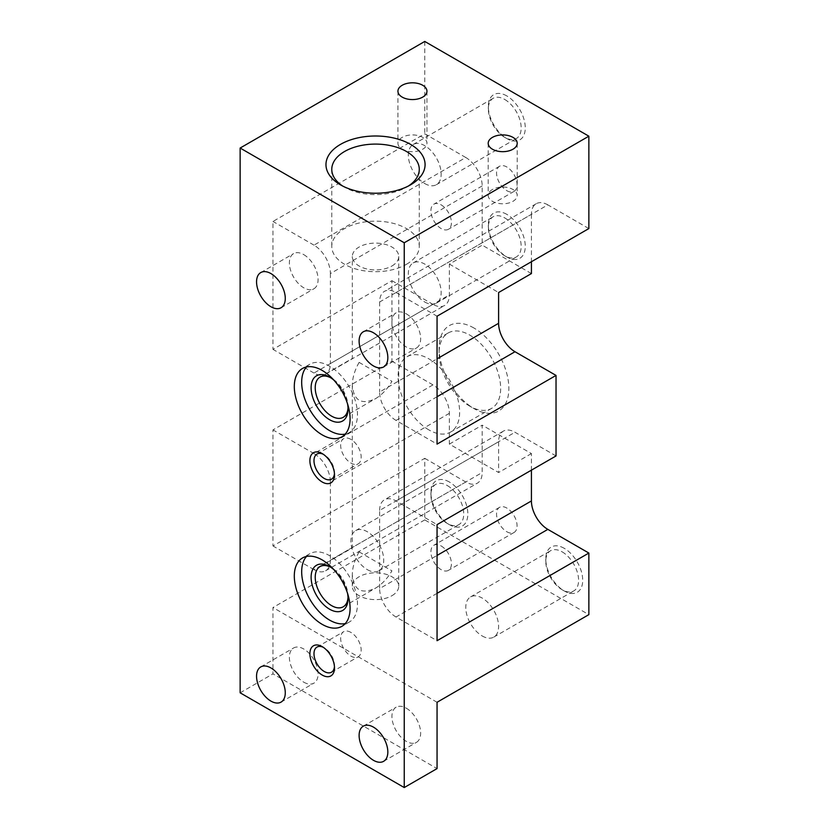 <?xml version="1.0" encoding="UTF-8"?>
<svg xmlns="http://www.w3.org/2000/svg" width="829" height="829" viewBox="0 0 829 829"><rect width="100%" height="100%" fill="white"/><g stroke="black" fill="none" stroke-linecap="round" stroke-linejoin="round"><path stroke-width="0.62" stroke-dasharray="4.14 3.11" d="M506.809 190.67A14.507 8.373 -120 0 0 514.063 191.385A14.507 8.373 -120 0 0 514.063 174.639A14.507 8.373 -120 0 0 499.555 166.266A14.507 8.373 -120 0 0 497.327 177.893A14.507 8.373 -120 0 0 506.809 190.67M506.809 95.926A26.103 15.077 -120 0 0 488.343 106.589A26.103 15.077 -120 0 0 506.809 138.557A26.103 15.077 -120 0 0 525.265 127.904A26.103 15.077 -120 0 0 506.809 95.926M506.809 214.359A26.103 15.077 -120 0 0 488.343 225.011A26.103 15.077 -120 0 0 506.809 256.99A26.103 15.077 -120 0 0 525.265 246.327A26.103 15.077 -120 0 0 506.809 214.359M482.188 185.934L330.398 273.57A23.212 13.399 -120 0 0 313.994 245.146L465.784 157.51A23.212 13.399 -120 0 1 482.188 185.934L482.188 245.146L449.37 264.099L449.37 294.886A23.212 13.399 -120 0 1 444.562 305.507A23.212 13.399 -120 0 1 432.966 304.357L313.994 373.05A23.212 13.399 -120 0 0 325.59 374.2A23.212 13.399 -120 0 0 330.398 363.579L449.37 294.886M465.784 157.51L424.759 133.821L272.969 221.457L272.969 349.361L391.941 280.679L391.941 361.206L272.969 429.899L272.969 545.959L424.759 458.323L424.759 519.907L588.859 614.641M424.759 41.45L424.759 133.821M547.834 204.877A23.212 13.399 -120 0 0 536.228 203.727A23.212 13.399 -120 0 0 531.42 214.359L379.63 301.994A23.212 13.399 60 0 1 384.438 291.373A23.212 13.399 60 0 1 396.034 292.513L547.834 204.877L588.859 228.566M531.42 214.359L531.42 261.726M531.42 273.57L482.188 245.146M506.809 531.741A14.507 8.373 -120 0 0 514.063 532.467A14.507 8.373 -120 0 0 514.063 515.711A14.507 8.373 -120 0 0 499.555 507.338A14.507 8.373 -120 0 0 497.327 518.964A14.507 8.373 -120 0 0 506.809 531.741M449.37 482.001A26.103 15.077 -120 0 0 430.914 492.664A26.103 15.077 -120 0 0 449.37 524.643A26.103 15.077 -120 0 0 467.836 513.98A26.103 15.077 -120 0 0 449.37 482.001M564.238 548.321A26.103 15.077 -120 0 0 545.783 558.984A26.103 15.077 -120 0 0 564.238 590.963A26.103 15.077 -120 0 0 582.704 580.3A26.103 15.077 -120 0 0 564.238 548.321M424.759 458.323L465.784 482.001A23.212 13.399 -120 0 0 477.38 483.152A23.212 13.399 -120 0 0 482.188 472.53L482.188 425.163L531.42 453.577L531.42 470.157M424.759 519.907L272.969 607.543L272.969 673.863L437.059 768.597M240.141 692.806L272.969 673.863M303.735 254.617A20.311 11.72 60 0 1 316.999 272.513A20.311 11.72 60 0 1 313.89 288.782A20.311 11.72 60 0 1 293.58 277.062A20.311 11.72 60 0 1 293.58 253.612A20.311 11.72 60 0 1 303.735 254.617M473.991 328.046A49.315 28.476 -120 0 0 439.111 348.18A49.315 28.476 -120 0 0 473.981 408.583A49.315 28.476 -120 0 0 508.861 388.449A49.315 28.476 -120 0 0 473.991 328.046M391.941 280.679L432.966 304.357M449.37 264.099L498.602 292.523M556.031 455.95L515.006 432.261A23.212 13.399 -120 0 0 503.41 431.111A23.212 13.399 -120 0 0 498.602 441.743L379.63 510.426L379.63 588.59L437.059 555.43M449.37 413.319L330.398 482.001A23.212 13.399 -120 0 0 313.994 453.577L432.966 384.894A23.212 13.399 -120 0 1 449.37 413.319L449.37 444.106L498.602 472.53L498.602 441.743M432.966 384.894L391.941 361.206M449.37 444.106L482.188 425.163M531.42 453.577L498.602 472.53M406.293 708.204A20.311 11.72 60 0 1 419.557 726.1A20.311 11.72 60 0 1 416.448 742.369A20.311 11.72 60 0 1 406.293 741.364A20.311 11.72 60 0 1 393.029 723.468A20.311 11.72 60 0 1 396.138 707.199A20.311 11.72 60 0 1 406.293 708.204M303.735 682.153A20.311 11.72 -120 0 0 313.89 683.158A20.311 11.72 -120 0 0 316.999 666.879A20.311 11.72 -120 0 0 303.735 648.993A20.311 11.72 -120 0 0 293.58 647.988A20.311 11.72 -120 0 0 290.471 664.257A20.311 11.72 -120 0 0 303.735 682.153M406.293 313.839A20.311 11.72 60 0 1 419.557 331.724A20.311 11.72 60 0 1 416.448 348.004A20.311 11.72 60 0 1 406.293 346.999A20.311 11.72 60 0 1 393.029 329.103A20.311 11.72 60 0 1 396.138 312.834A20.311 11.72 60 0 1 406.293 313.839M441.163 545.959A14.507 8.373 60 0 1 450.644 558.736A14.507 8.373 60 0 1 448.416 570.362A14.507 8.373 60 0 1 441.163 569.647A14.507 8.373 60 0 1 431.691 556.86A14.507 8.373 60 0 1 433.909 545.233A14.507 8.373 60 0 1 441.163 545.959M441.163 204.877A14.507 8.373 60 0 1 450.644 217.664A14.507 8.373 60 0 1 448.416 229.281A14.507 8.373 60 0 1 441.163 228.566A14.507 8.373 60 0 1 431.691 215.789A14.507 8.373 60 0 1 433.909 204.162A14.507 8.373 60 0 1 441.163 204.877M350.916 439.37A14.507 8.373 -120 0 0 343.662 438.655A14.507 8.373 -120 0 0 343.662 455.401A14.507 8.373 -120 0 0 358.159 463.774A14.507 8.373 -120 0 0 360.387 452.147A14.507 8.373 -120 0 0 350.916 439.37M334.45 473.628A14.507 8.373 -120 0 0 334.501 472.53A14.507 8.373 -120 0 0 324.243 454.769A14.507 8.373 -120 0 0 323.269 454.251M324.243 454.769L322.191 453.577L324.243 454.769M350.916 632.413A14.507 8.373 -120 0 0 343.662 631.688A14.507 8.373 -120 0 0 343.662 648.444A14.507 8.373 -120 0 0 358.159 656.817A14.507 8.373 -120 0 0 360.387 645.19A14.507 8.373 -120 0 0 350.916 632.413M334.45 666.671A14.507 8.373 -120 0 0 334.501 665.573A14.507 8.373 -120 0 0 324.243 647.801A14.507 8.373 -120 0 0 323.269 647.294M324.243 647.801L322.191 646.62L324.243 647.801M562.186 551.876A23.212 13.399 60 0 1 577.347 572.331A23.212 13.399 60 0 1 573.792 590.922A23.212 13.399 60 0 1 562.186 589.771A23.212 13.399 60 0 1 545.783 561.357A23.212 13.399 60 0 1 550.591 550.725A23.212 13.399 60 0 1 562.186 551.876M482.188 635.957A23.212 13.399 -120 0 0 493.794 637.107A23.212 13.399 -120 0 0 497.348 618.517A23.212 13.399 -120 0 0 482.188 598.061A23.212 13.399 -120 0 0 470.592 596.911A23.212 13.399 -120 0 0 467.028 615.512A23.212 13.399 -120 0 0 482.188 635.957M504.757 217.913A23.212 13.399 60 0 1 519.918 238.358A23.212 13.399 60 0 1 516.353 256.959A23.212 13.399 60 0 1 504.757 255.809A23.212 13.399 60 0 1 488.343 227.384A23.212 13.399 60 0 1 493.151 216.763A23.212 13.399 60 0 1 504.757 217.913M424.759 301.994A23.212 13.399 -120 0 0 436.365 303.145A23.212 13.399 -120 0 0 439.919 284.544A23.212 13.399 -120 0 0 424.759 264.099A23.212 13.399 -120 0 0 413.153 262.948A23.212 13.399 -120 0 0 409.599 281.539A23.212 13.399 -120 0 0 424.759 301.994M447.318 485.556A23.212 13.399 60 0 1 462.478 506.011A23.212 13.399 60 0 1 458.924 524.602A23.212 13.399 60 0 1 447.318 523.451A23.212 13.399 60 0 1 430.914 495.037A23.212 13.399 60 0 1 435.712 484.405A23.212 13.399 60 0 1 447.318 485.556M367.32 569.647A23.212 13.399 -120 0 0 378.926 570.787A23.212 13.399 -120 0 0 382.48 552.197A23.212 13.399 -120 0 0 367.32 531.741A23.212 13.399 -120 0 0 355.714 530.591A23.212 13.399 -120 0 0 352.159 549.192A23.212 13.399 -120 0 0 367.32 569.647M504.757 99.48A23.212 13.399 60 0 1 519.918 119.925A23.212 13.399 60 0 1 516.353 138.526A23.212 13.399 60 0 1 504.757 137.376A23.212 13.399 60 0 1 488.343 108.951A23.212 13.399 60 0 1 493.151 98.33A23.212 13.399 60 0 1 504.757 99.48M424.759 183.561A23.212 13.399 -120 0 0 436.365 184.712A23.212 13.399 -120 0 0 439.919 166.121A23.212 13.399 -120 0 0 424.759 145.666A23.212 13.399 -120 0 0 413.153 144.515A23.212 13.399 -120 0 0 409.599 163.116A23.212 13.399 -120 0 0 424.759 183.561M402.189 137.376A14.507 8.373 0 0 0 397.941 143.303A14.507 8.373 0 0 0 406.894 151.033A14.507 8.373 0 0 0 422.707 149.22A14.507 8.373 0 0 0 426.956 143.303A14.507 8.373 0 0 0 418.003 135.562A14.507 8.373 0 0 0 402.189 137.376M492.447 189.489A14.507 8.373 0 0 0 488.198 195.406A14.507 8.373 0 0 0 497.151 203.146A14.507 8.373 0 0 0 512.964 201.323A14.507 8.373 0 0 0 517.203 195.406A14.507 8.373 0 0 0 508.25 187.665A14.507 8.373 0 0 0 492.447 189.489M437.059 702.277L272.969 607.543M437.059 593.326L396.034 617.014L437.059 640.703M396.034 617.014A23.212 13.399 60 0 1 379.63 588.59M379.63 510.426A23.212 13.399 60 0 1 384.438 499.804A23.212 13.399 60 0 1 396.034 500.954L437.059 524.633M437.059 396.739L396.034 420.417L437.059 444.106M396.034 420.417A23.212 13.399 60 0 1 379.63 391.993L437.059 358.843M379.63 301.994L379.63 391.993M396.034 292.513L437.059 316.201M330.398 482.001L330.398 560.166L482.188 472.53M465.784 482.001L313.994 569.637A23.212 13.399 -120 0 0 325.59 570.787A23.212 13.399 -120 0 0 330.398 560.166M313.994 569.637L272.969 545.959M313.994 453.577L272.969 429.899M313.994 245.146L272.969 221.457M330.398 273.57L330.398 363.579M313.994 373.05L272.969 349.361M428.862 429.899A43.512 25.119 60 0 1 400.428 391.547A43.512 25.119 60 0 1 407.101 356.688A43.512 25.119 60 0 1 450.613 381.806A43.512 25.119 60 0 1 450.613 432.054A43.512 25.119 60 0 1 428.862 429.899M469.888 406.21L469.888 406.21A43.512 25.119 60 0 1 439.111 352.916A43.512 25.119 60 0 1 448.126 332.999A43.512 25.119 60 0 1 491.638 358.118A43.512 25.119 60 0 1 491.638 408.365A43.512 25.119 60 0 1 469.888 406.21L473.981 408.583M439.111 352.916L439.111 348.18M333.849 380.117A26.103 15.077 60 0 1 347.538 403.827M306.512 366.957A39.45 22.777 60 0 1 309.849 364.221A39.45 22.777 60 0 1 340.253 374.791A39.45 22.777 60 0 1 357.475 414.5A39.45 22.777 60 0 1 349.31 432.562A39.45 22.777 60 0 1 345.268 434.085M333.849 569.606A26.103 15.077 60 0 1 347.538 593.315M306.512 556.446A39.45 22.777 60 0 1 309.849 553.71A39.45 22.777 60 0 1 340.253 564.28A39.45 22.777 60 0 1 357.475 603.989A39.45 22.777 60 0 1 349.31 622.051A39.45 22.777 60 0 1 345.268 623.574M348.014 407.816A23.212 13.399 -120 0 0 348.035 406.687A23.212 13.399 -120 0 0 331.631 378.262A23.212 13.399 -120 0 0 330.636 377.723M359.112 362.387L391.941 381.34C387.361 389.091 381.889 394.863 375.527 398.666C361.454 405.163 353.724 400.697 352.315 385.267C352.418 377.858 354.688 370.231 359.112 362.387M348.014 597.305A23.212 13.399 -120 0 0 348.035 596.165A23.212 13.399 -120 0 0 331.631 567.751A23.212 13.399 -120 0 0 330.636 567.202M359.112 551.876L391.941 570.829C387.361 578.58 381.889 584.352 375.527 588.144C361.454 594.652 353.724 590.186 352.315 574.746C352.418 567.337 354.688 559.72 359.112 551.876M391.941 265.985A23.212 13.399 0 0 0 398.739 256.513A23.212 13.399 0 0 0 384.407 244.14A23.212 13.399 0 0 0 359.112 247.042A23.212 13.399 0 0 0 352.315 256.513A23.212 13.399 0 0 0 366.646 268.897A23.212 13.399 0 0 0 391.941 265.985M391.941 595.699A23.212 13.399 0 0 0 398.739 586.217A23.212 13.399 0 0 0 384.407 573.844A23.212 13.399 0 0 0 359.112 576.746A23.212 13.399 0 0 0 352.315 586.217A23.212 13.399 0 0 0 366.646 598.6A23.212 13.399 0 0 0 391.941 595.699M406.469 264.296A43.75 25.264 0 0 0 419.277 246.431A43.75 25.264 0 0 0 375.527 221.177A43.75 25.264 0 0 0 331.776 246.431A43.75 25.264 0 0 0 358.781 269.777A43.75 25.264 0 0 0 406.469 264.296M342.667 186.028A43.75 25.264 0 0 0 344.584 187.209A43.75 25.264 0 0 0 406.469 187.209L406.469 187.209A43.75 25.264 0 0 0 408.386 186.028M406.469 187.209L410.562 184.846L406.469 187.209M396.034 500.954L515.006 432.261M281.062 307.735L313.89 288.782M260.762 272.565L293.58 253.612M383.63 761.312L416.448 742.369M363.32 726.142L396.138 707.199M281.062 702.101L313.89 683.158M260.762 666.93L293.58 647.988M383.63 366.946L416.448 348.004M363.32 331.776L396.138 312.834M499.555 507.338L433.909 545.233M514.063 532.467L448.416 570.362M499.555 166.266L433.909 204.162M514.063 191.385L448.416 229.281M331.496 479.172L358.159 463.774M316.989 454.043L343.662 438.655M331.496 672.205L358.159 656.817M316.989 647.086L343.662 631.688M493.794 637.107L573.792 590.922M470.592 596.911L550.591 550.725M436.365 303.145L516.353 256.959M413.153 262.948L493.151 216.763M378.926 570.787L458.924 524.602M355.714 530.591L435.712 484.405M436.365 184.712L516.353 138.526M413.153 144.515L493.151 98.33M397.941 91.19L397.941 143.303M426.956 91.19L426.956 143.303M488.198 143.293L488.198 195.406M517.203 143.293L517.203 195.406M562.186 589.771L564.238 590.963M545.783 561.357L545.783 558.984M447.318 523.451L449.37 524.643M430.914 495.037L430.914 492.664M504.757 255.809L506.809 256.99M488.343 227.384L488.343 225.011M504.757 137.376L506.809 138.557M488.343 108.951L488.343 106.589M334.501 472.53L334.501 474.903M334.501 665.573L334.501 667.936M503.41 431.111L384.438 499.804M536.228 203.727L384.438 291.373M325.59 374.2L444.562 305.507M325.59 570.787L477.38 483.152M448.126 332.999L407.101 356.688M491.638 408.365L450.613 432.054M309.849 364.221L302.471 368.49M349.31 432.562L341.921 436.821M309.849 553.71L302.471 557.979M349.31 622.051L341.921 626.309M343.237 417.308L375.527 398.666M320.025 377.112L352.315 358.47L352.315 256.513M343.237 606.797L375.527 588.144M320.025 566.601L352.315 547.948L352.315 385.267M352.315 574.746L352.315 586.217M398.739 256.513L398.739 586.217M331.776 169.354L331.776 246.431M419.277 169.354L419.277 246.431M331.631 567.751L329.579 566.559M348.035 596.165L348.035 598.538M331.631 378.262L329.579 377.081M348.035 406.687L348.035 409.049M344.584 187.209L340.481 184.846"/><path stroke-width="1.24" d="M588.859 136.194L424.759 41.45L240.141 148.039L240.141 692.806L404.241 787.55L404.241 242.773L588.859 136.194L588.859 228.566L437.059 316.201L437.059 444.106L556.031 375.423L556.031 455.95L437.059 524.633L437.059 640.703L588.859 553.057L547.834 529.379L437.059 593.326M531.42 261.726L531.42 273.57L498.602 292.523L498.602 323.31A23.212 13.399 -120 0 0 515.006 351.734L556.031 375.423M531.42 470.157L531.42 500.954A23.212 13.399 -120 0 0 547.834 529.379M404.241 787.55L437.059 768.597L437.059 702.277L588.859 614.641L588.859 553.057M270.917 273.57A20.311 11.72 -120 0 0 260.762 272.565A20.311 11.72 -120 0 0 260.762 296.015A20.311 11.72 -120 0 0 281.062 307.735A20.311 11.72 -120 0 0 284.181 291.466A20.311 11.72 -120 0 0 270.917 273.57M350.087 418.759A39.45 22.777 -120 0 0 332.875 379.06A39.45 22.777 -120 0 0 302.471 368.49A39.45 22.777 -120 0 0 302.471 414.044A39.45 22.777 -120 0 0 341.921 436.821A39.45 22.777 -120 0 0 350.087 418.759M350.087 608.248A39.45 22.777 -120 0 0 332.875 568.549A39.45 22.777 -120 0 0 302.471 557.979A39.45 22.777 -120 0 0 302.471 603.533A39.45 22.777 -120 0 0 341.921 626.309A39.45 22.777 -120 0 0 350.087 608.248M322.191 453.577L322.191 453.577A17.409 10.052 60 0 1 334.501 474.903A17.409 10.052 60 0 1 322.191 482.001A17.409 10.052 60 0 1 309.891 460.686A17.409 10.052 60 0 1 322.191 453.577L322.191 453.577M322.191 646.62L322.191 646.62A17.409 10.052 60 0 1 334.501 667.936A17.409 10.052 60 0 1 322.191 675.044A17.409 10.052 60 0 1 309.891 653.729A17.409 10.052 60 0 1 322.191 646.62M373.475 332.781A20.311 11.72 60 0 1 386.739 350.677A20.311 11.72 60 0 1 383.63 366.946A20.311 11.72 60 0 1 363.32 355.226A20.311 11.72 60 0 1 363.32 331.776A20.311 11.72 60 0 1 373.475 332.781M373.475 727.147A20.311 11.72 60 0 1 386.739 745.043A20.311 11.72 60 0 1 383.63 761.312A20.311 11.72 60 0 1 363.32 749.592A20.311 11.72 60 0 1 363.32 726.142A20.311 11.72 60 0 1 373.475 727.147M404.241 242.773L240.141 148.039M270.917 667.936A20.311 11.72 -120 0 0 260.762 666.93A20.311 11.72 -120 0 0 260.762 690.381A20.311 11.72 -120 0 0 281.062 702.101A20.311 11.72 -120 0 0 284.181 685.832A20.311 11.72 -120 0 0 270.917 667.936M410.562 184.846A49.553 28.611 180 0 1 340.481 184.846A49.553 28.611 180 0 1 340.491 144.381A49.553 28.611 180 0 1 410.562 144.381A49.553 28.611 180 0 1 410.562 184.846L410.562 184.846M512.964 149.22A14.507 8.373 180 0 1 497.151 151.033A14.507 8.373 180 0 1 488.198 143.293A14.507 8.373 180 0 1 502.706 134.92A14.507 8.373 180 0 1 517.203 143.293A14.507 8.373 180 0 1 512.964 149.22M422.707 97.107A14.507 8.373 180 0 1 406.894 98.931A14.507 8.373 180 0 1 397.941 91.19A14.507 8.373 180 0 1 412.448 82.817A14.507 8.373 180 0 1 426.956 91.19A14.507 8.373 180 0 1 422.707 97.107M323.269 454.251A14.507 8.373 -120 0 0 316.989 454.043A14.507 8.373 -120 0 0 316.989 470.799A14.507 8.373 -120 0 0 331.496 479.172A14.507 8.373 -120 0 0 334.45 473.628M323.269 647.294A14.507 8.373 -120 0 0 316.989 647.086A14.507 8.373 -120 0 0 316.989 663.832A14.507 8.373 -120 0 0 331.496 672.205A14.507 8.373 -120 0 0 334.45 666.671M347.538 403.827A26.103 15.077 60 0 1 348.035 409.049A26.103 15.077 60 0 1 329.579 419.712A26.103 15.077 60 0 1 311.113 387.734A26.103 15.077 60 0 1 329.579 377.081A26.103 15.077 60 0 1 333.849 380.117M345.268 434.085A39.45 22.777 60 0 1 309.849 409.785A39.45 22.777 60 0 1 306.512 366.957M347.538 593.315A26.103 15.077 60 0 1 348.035 598.538A26.103 15.077 60 0 1 329.579 609.201A26.103 15.077 60 0 1 311.113 577.222A26.103 15.077 60 0 1 329.579 566.559A26.103 15.077 60 0 1 333.849 569.606M345.268 623.574A39.45 22.777 60 0 1 309.849 599.263A39.45 22.777 60 0 1 306.512 556.446M330.636 377.723A23.212 13.399 -120 0 0 320.025 377.112A23.212 13.399 -120 0 0 316.471 395.702A23.212 13.399 -120 0 0 331.631 416.158A23.212 13.399 -120 0 0 343.237 417.308A23.212 13.399 -120 0 0 348.014 407.816M330.636 567.202A23.212 13.399 -120 0 0 320.025 566.601A23.212 13.399 -120 0 0 316.471 585.191A23.212 13.399 -120 0 0 331.631 605.647A23.212 13.399 -120 0 0 343.237 606.797A23.212 13.399 -120 0 0 348.014 597.305M408.386 186.028A43.75 25.264 0 0 0 419.277 169.354A43.75 25.264 0 0 0 375.527 144.091A43.75 25.264 0 0 0 331.776 169.354A43.75 25.264 0 0 0 342.667 186.028M437.059 555.43L531.42 500.954M515.006 351.734L437.059 396.739M437.059 358.843L498.602 323.31"/></g></svg>
